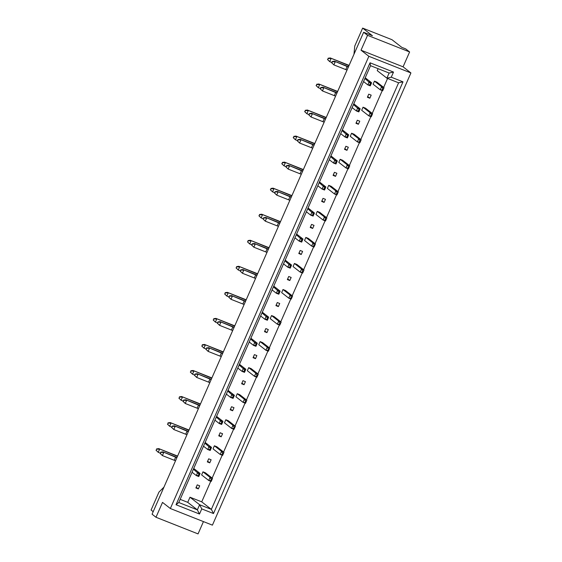 <?xml version="1.0" encoding="UTF-8"?>
<svg xmlns="http://www.w3.org/2000/svg" width="562" height="562" viewBox="0 0 562 562"><rect width="100%" height="100%" fill="white"/><g stroke="black" fill="none" stroke-linecap="round" stroke-linejoin="round"><path stroke-width="0.84" d="M163.956 487.142L158.955 492.101L151.08 510.043L153.18 511.687M363.628 32.266L367.548 35.322L361.022 50.194L368.862 56.305L170.356 508.519L162.516 502.4L155.99 517.265L152.07 514.209L363.628 32.266L372.437 35.743L362.638 28.1L354.762 46.042L353.969 54.282M362.638 28.1L391.981 39.705L401.781 47.349L405.694 48.894L409.614 51.957L367.548 35.322M155.99 517.265L198.049 533.9L203.451 521.599M361.022 50.194L403.08 66.822L409.614 51.957M403.08 66.822L410.92 72.941L212.415 525.147L170.356 508.519M393.505 72.069L391.257 77.198L402.996 81.841L213.49 513.542L201.758 508.898L199.503 514.026L176.025 504.739L370.035 62.789L393.505 72.069L389.122 73.032L370.534 65.684L178.779 502.505L197.367 509.86L199.615 504.732L211.354 509.369L398.606 82.797L386.874 78.16L389.122 73.032M368.862 56.305L410.92 72.941M180.17 499.351L187.736 502.337L189.984 497.215L201.723 501.852L211.354 509.369L213.49 513.542M201.723 501.852L210.757 481.276M212.162 478.079L222.187 455.227M223.592 452.031L233.623 429.185M235.028 425.982L245.053 403.137M246.458 399.94L256.49 377.095M257.895 373.892L267.919 351.046M269.324 347.85L279.356 325.005M280.761 321.801L290.786 298.956M292.191 295.76L302.223 272.914M303.628 269.711L313.652 246.866M315.057 243.669L325.089 220.824M326.494 217.62L336.519 194.775M337.924 191.572L347.955 168.726M349.36 165.53L359.385 142.685M360.79 139.481L370.822 116.636M372.227 113.44L382.251 90.594M383.656 87.391L387.59 78.441M189.984 497.215L199.615 504.732L201.758 508.898M187.736 502.337L197.367 509.86L199.503 514.026M378.1 68.676L377.235 70.636L386.874 78.16L391.257 77.198M202.959 471.834L201.61 474.911L208.741 480.482L210.09 477.405L202.959 471.834L205.404 472.804L212.541 478.367L211.186 481.444L208.741 480.482L211.424 480.742L211.972 479.491L211.27 479.21L210.715 480.461M197.248 484.858L195.892 487.935L198.337 488.905L199.693 485.828L197.248 484.858M208.678 458.817L207.329 461.894L209.774 462.856L211.122 459.779L208.678 458.817M214.396 445.792L213.047 448.869L220.178 454.433L221.526 451.356L214.396 445.792L216.841 446.762L223.971 452.326L222.622 455.403L220.178 454.433L222.854 454.693L223.409 453.443L222.7 453.162L222.152 454.419M220.114 432.768L218.758 435.845L221.203 436.814L222.559 433.738L220.114 432.768M225.826 419.744L224.477 422.821L231.607 428.392L232.956 425.315L225.826 419.744L228.27 420.713L235.408 426.277L234.052 429.354L231.607 428.392L234.291 428.651L234.839 427.394L234.136 427.12L233.581 428.37M231.544 406.726L230.195 409.796L232.64 410.766L233.989 407.689L231.544 406.726M237.262 393.702L235.914 396.779L243.044 402.343L244.393 399.266L237.262 393.702L239.707 394.664L246.837 400.235L245.489 403.312L243.044 402.343L245.72 402.603L246.275 401.352L245.566 401.071L245.018 402.329M242.981 380.678L241.625 383.755L244.07 384.724L245.425 381.647L242.981 380.678M248.692 367.653L247.343 370.73L254.474 376.294L255.822 373.224L248.692 367.653L251.137 368.623L258.274 374.187L256.918 377.264L254.474 376.294L257.157 376.561L257.705 375.304L257.003 375.03L256.448 376.28M254.41 354.629L253.062 357.706L255.506 358.675L256.855 355.598L254.41 354.629M260.129 341.612L258.78 344.689L265.91 350.252L267.259 347.175L260.129 341.612L262.573 342.574L269.704 348.145L268.355 351.222L265.91 350.252L268.587 350.512L269.142 349.262L268.432 348.981L267.884 350.231M265.847 328.587L264.491 331.664L266.936 332.627L268.292 329.557L265.847 328.587M271.558 315.563L270.21 318.64L277.34 324.204L278.689 321.127L271.558 315.563L274.003 316.532L281.14 322.096L279.785 325.173L277.34 324.204L280.024 324.471L280.571 323.213L279.869 322.932L279.314 324.19M277.277 302.539L275.928 305.616L278.373 306.585L279.721 303.508L277.277 302.539M282.995 289.521L281.646 292.591L288.777 298.162L290.125 295.085L282.995 289.521L285.44 290.484L292.57 296.055L291.221 299.125L288.777 298.162L291.453 298.422L292.008 297.172L291.299 296.891L290.751 298.141M288.713 276.497L287.358 279.574L289.802 280.536L291.158 277.459L288.713 276.497M294.425 263.473L293.076 266.55L300.206 272.113L301.555 269.036L294.425 263.473L296.869 264.442L304.007 270.006L302.651 273.083L300.206 272.113L302.89 272.38L303.438 271.123L302.735 270.842L302.18 272.099M300.143 250.448L298.794 253.525L301.239 254.495L302.588 251.418L300.143 250.448M305.861 237.424L304.513 240.501L311.643 246.072L312.992 242.995L305.861 237.424L308.306 238.393L315.437 243.957L314.088 247.034L311.643 246.072L314.32 246.332L314.875 245.081L314.165 244.8L313.617 246.051M311.58 224.407L310.224 227.484L312.669 228.446L314.025 225.369L311.58 224.407M317.291 211.382L315.942 214.459L323.073 220.023L324.429 216.946L317.291 211.382L319.736 212.352L326.873 217.916L325.517 220.992L323.073 220.023L325.756 220.283L326.304 219.032L325.602 218.751L325.047 220.009M323.01 198.358L321.661 201.435L324.105 202.404L325.454 199.327L323.01 198.358M328.728 185.334L327.379 188.41L334.509 193.981L335.858 190.904L328.728 185.334L331.173 186.303L338.303 191.867L336.954 194.944L334.509 193.981L337.186 194.241L337.741 192.984L337.031 192.71L336.483 193.96M334.446 172.316L333.09 175.386L335.535 176.356L336.891 173.279L334.446 172.316M340.158 159.292L338.809 162.369L345.939 167.933L347.295 164.856L340.158 159.292L342.602 160.254L349.74 165.825L348.384 168.902L345.939 167.933L348.623 168.193L349.171 166.942L348.468 166.661L347.913 167.919M345.876 146.268L344.527 149.344L346.972 150.314L348.321 147.237L345.876 146.268M351.594 133.243L350.245 136.32L357.376 141.884L358.725 138.814L351.594 133.243L354.039 134.213L361.169 139.776L359.821 142.853L357.376 141.884L360.052 142.151L360.607 140.893L359.898 140.619L359.35 141.87M357.313 120.219L355.957 123.296L358.401 124.265L359.757 121.188L357.313 120.219M363.024 107.201L361.675 110.278L368.805 115.842L370.161 112.765L363.024 107.201L365.469 108.164L372.606 113.735L371.25 116.812L368.805 115.842L371.489 116.102L372.037 114.852L371.334 114.571L370.779 115.821M368.742 94.177L367.393 97.254L369.838 98.217L371.187 95.147L368.742 94.177M374.461 81.153L373.112 84.23L380.242 89.794L381.591 86.717L374.461 81.153L376.905 82.122L384.036 87.686L382.687 90.763L380.242 89.794L382.919 90.06L383.474 88.803L382.764 88.529L382.216 89.779M196.201 487.233L198.337 488.905M207.638 461.191L209.774 462.856M219.068 435.143L221.203 436.814M230.504 409.101L232.64 410.766M241.934 383.052L244.07 384.724M253.371 357.01L255.506 358.675M264.8 330.962L266.936 332.627M276.237 304.913L278.373 306.585M287.667 278.871L289.802 280.536M299.103 252.823L301.239 254.495M310.533 226.781L312.669 228.446M321.97 200.732L324.105 202.404M333.399 174.691L335.535 176.356M344.836 148.642L346.972 150.314M356.266 122.6L358.401 124.265M367.703 96.552L369.838 98.217M176.025 504.739L178.779 502.505M370.035 62.789L370.534 65.684M398.606 82.797L402.996 81.841M160.929 452.347L160.381 453.597L160.929 452.347L163.732 452.494L162.383 455.571L160.142 453.415M160.69 452.164L162.917 451.862L174.81 456.562A8.528 0.829 -156.3 0 1 176.981 457.461M193.721 468.469L200.114 473.457L198.765 476.534L196.321 475.564L192.063 472.249M198.843 474.3L198.295 475.55L199.004 475.831L199.552 474.574L193.419 469.172M198.295 475.55L196.321 475.564L197.669 472.494L200.114 473.457L199.552 474.574M175.52 460.791A5.718 0.555 23.7 0 0 174.276 460.278L162.383 455.571L160.381 453.597M176.875 457.714A5.718 0.555 23.7 0 0 175.625 457.201L162.917 451.862M198.765 476.534L199.004 475.831M156.784 449.108L156.229 450.366L156.784 449.108L159.587 449.263L158.231 452.333L155.997 450.176M156.545 448.926L158.765 448.624L177.592 456.07M177.48 456.337L158.765 448.624M160.261 453.141L158.231 452.333L156.229 450.366M211.27 479.21L210.09 477.405L212.541 478.367L211.972 479.491M211.186 481.444L211.424 480.742M172.365 426.298L171.81 427.556L172.365 426.298L175.161 426.453L173.813 429.53L171.579 427.373M172.127 426.115L174.346 425.813L186.247 430.52A8.528 0.829 -156.3 0 1 188.418 431.412M205.158 442.427L211.551 447.415L210.202 450.492L207.75 449.523L203.5 446.2M210.279 448.251L209.731 449.502L210.434 449.783L210.982 448.532L204.849 443.123M209.731 449.502L207.75 449.523L209.106 446.446L211.551 447.415L210.982 448.532M186.956 434.742A5.718 0.555 23.7 0 0 185.713 434.229L173.813 429.53L171.81 427.556M188.305 431.665A5.718 0.555 23.7 0 0 187.062 431.152L174.346 425.813M210.202 450.492L210.434 449.783M183.795 400.256L183.247 401.507L183.795 400.256L186.598 400.404L185.249 403.481L183.008 401.324M183.556 400.074L185.783 399.765L197.676 404.471A8.528 0.829 -156.3 0 1 199.847 405.371M216.588 416.379L222.981 421.367L221.632 424.443L219.187 423.474L214.93 420.158M221.709 422.202L221.161 423.46L221.871 423.741L222.419 422.483L216.286 417.081M221.161 423.46L219.187 423.474L220.536 420.397L222.981 421.367L222.419 422.483M198.386 408.693A5.718 0.555 23.7 0 0 197.143 408.188L185.249 403.481L183.247 401.507M199.742 405.623A5.718 0.555 23.7 0 0 198.491 405.111L185.783 399.765M221.632 424.443L221.871 423.741M195.232 374.208L194.677 375.465L195.232 374.208L198.028 374.362L196.679 377.432L194.445 375.276M194.993 374.025L197.213 373.723L209.113 378.423A8.528 0.829 -156.3 0 1 211.284 379.322M228.024 390.33L234.417 395.318L233.068 398.395L230.617 397.432L226.367 394.11M233.146 396.161L232.598 397.411L233.3 397.692L233.848 396.442L227.715 391.033M232.598 397.411L230.617 397.432L231.973 394.355L234.417 395.318L233.848 396.442M209.823 382.652A5.718 0.555 23.7 0 0 208.579 382.139L196.679 377.432L194.677 375.465M211.172 379.575A5.718 0.555 23.7 0 0 209.928 379.062L197.213 373.723M233.068 398.395L233.3 397.692M206.661 348.166L206.113 349.416L206.661 348.166L209.464 348.314L208.116 351.39L205.875 349.234M206.423 347.976L208.65 347.674L220.543 352.381A8.528 0.829 -156.3 0 1 222.714 353.28M239.454 364.288L245.847 369.276L244.498 372.353L242.053 371.384L237.796 368.068M244.575 370.112L244.027 371.37L244.737 371.644L245.285 370.393L239.152 364.991M244.027 371.37L242.053 371.384L243.402 368.307L245.847 369.276L245.285 370.393M221.252 356.603A5.718 0.555 23.7 0 0 220.009 356.097L208.116 351.39L206.113 349.416M222.608 353.526A5.718 0.555 23.7 0 0 221.358 353.02L208.65 347.674M244.498 372.353L244.737 371.644M168.214 423.067L167.666 424.317L168.214 423.067L171.017 423.214L169.668 426.291L167.427 424.134M167.982 422.877L170.202 422.575L189.029 430.021M188.909 430.288L170.202 422.575M171.698 427.092L169.668 426.291L167.666 424.317M222.7 453.162L221.526 451.356L223.971 452.326L223.409 453.443M222.622 455.403L222.854 454.693M179.65 397.018L179.095 398.268L179.65 397.018L182.453 397.165L181.097 400.242L178.864 398.086M179.411 396.835L181.631 396.533L200.458 403.973M200.346 404.247L181.631 396.533M183.128 401.05L181.097 400.242L179.095 398.268M234.136 427.12L232.956 425.315L235.408 426.277L234.839 427.394M234.052 429.354L234.291 428.651M191.08 370.976L190.532 372.227L191.08 370.976L193.883 371.124L192.534 374.201L190.293 372.044M190.848 370.787L193.068 370.484L211.895 377.931M211.776 378.198L193.068 370.484M194.564 375.002L192.534 374.201L190.532 372.227M245.566 401.071L244.393 399.266L246.837 400.235L246.275 401.352M245.489 403.312L245.72 402.603M202.517 344.928L201.962 346.178L202.517 344.928L205.32 345.075L203.964 348.152L201.73 345.995M202.278 344.745L204.498 344.443L223.325 351.882M223.212 352.149L204.498 344.443M205.994 348.96L203.964 348.152L201.962 346.178M257.003 375.03L255.822 373.224L258.274 374.187L257.705 375.304M256.918 377.264L257.157 376.561M218.098 322.117L217.543 323.368L218.098 322.117L220.894 322.265L219.545 325.342L217.311 323.185M217.859 321.935L220.079 321.633L231.98 326.332A8.528 0.829 -156.3 0 1 234.15 327.232M250.891 338.24L257.284 343.227L255.935 346.304L253.483 345.342L249.233 342.019M256.012 344.07L255.464 345.321L256.167 345.602L256.715 344.351L250.582 338.942M255.464 345.321L253.483 345.342L254.839 342.265L257.284 343.227L256.715 344.351M232.689 330.561A5.718 0.555 23.7 0 0 231.446 330.049L219.545 325.342L217.543 323.368M234.038 327.484A5.718 0.555 23.7 0 0 232.794 326.972L220.079 321.633M255.935 346.304L256.167 345.602M229.528 296.076L228.98 297.326L229.528 296.076L232.331 296.223L230.982 299.3L228.741 297.143M229.296 295.886L231.516 295.584L243.409 300.291A8.528 0.829 -156.3 0 1 245.58 301.19M262.321 312.198L268.713 317.186L267.364 320.263L264.92 319.293L260.663 315.97M267.442 318.022L266.894 319.279L267.603 319.553L268.151 318.303L262.018 312.901M266.894 319.279L264.92 319.293L266.269 316.216L268.713 317.186L268.151 318.303M244.119 304.513A5.718 0.555 23.7 0 0 242.875 304L230.982 299.3L228.98 297.326M245.475 301.436A5.718 0.555 23.7 0 0 244.224 300.93L231.516 295.584M267.364 320.263L267.603 319.553M240.965 270.027L240.41 271.277L240.965 270.027L243.76 270.174L242.412 273.251L240.178 271.095M240.726 269.844L242.946 269.542L254.846 274.242A8.528 0.829 -156.3 0 1 257.017 275.141M273.757 286.149L280.15 291.137L278.801 294.214L276.349 293.252L272.099 289.929M278.878 291.98L278.33 293.231L279.033 293.512L279.581 292.254L273.448 286.852M278.33 293.231L276.349 293.252L277.705 290.175L280.15 291.137L279.581 292.254M255.555 278.471A5.718 0.555 23.7 0 0 254.312 277.958L242.412 273.251L240.41 271.277M256.904 275.394A5.718 0.555 23.7 0 0 255.661 274.881L242.946 269.542M278.801 294.214L279.033 293.512M213.946 318.879L213.398 320.136L213.946 318.879L216.749 319.033L215.401 322.11L213.16 319.954M213.715 318.696L215.934 318.394L234.761 325.841M234.642 326.108L215.934 318.394M217.431 322.911L215.401 322.11L213.398 320.136M268.432 348.981L267.259 347.175L269.704 348.145L269.142 349.262M268.355 351.222L268.587 350.512M225.383 292.837L224.828 294.088L225.383 292.837L228.186 292.985L226.83 296.062L224.596 293.905M225.144 292.654L227.364 292.352L246.191 299.792M246.079 300.059L227.364 292.352M228.86 296.862L226.83 296.062L224.828 294.088M279.869 322.932L278.689 321.127L281.14 322.096L280.571 323.213M279.785 325.173L280.024 324.471M236.813 266.788L236.265 268.046L236.813 266.788L239.616 266.943L238.267 270.02L236.026 267.856M236.581 266.606L238.801 266.304L257.628 273.75M257.508 274.017L238.801 266.304M240.297 270.821L238.267 270.02L236.265 268.046M291.299 296.891L290.125 295.085L292.57 296.055L292.008 297.172M291.221 299.125L291.453 298.422M252.394 243.978L251.846 245.236L252.394 243.978L255.197 244.133L253.848 247.21L251.607 245.053M252.162 243.796L254.382 243.494L266.276 248.2A8.528 0.829 -156.3 0 1 268.446 249.092M285.187 260.108L291.58 265.095L290.231 268.172L287.786 267.203L283.529 263.88M290.308 265.931L289.76 267.182L290.47 267.463L291.018 266.212L284.885 260.803M289.76 267.182L287.786 267.203L289.135 264.126L291.58 265.095L291.018 266.212M266.985 252.422A5.718 0.555 23.7 0 0 265.742 251.909L253.848 247.21L251.846 245.236M268.341 249.345A5.718 0.555 23.7 0 0 267.091 248.833L254.382 243.494M290.231 268.172L290.47 267.463M263.831 217.937L263.276 219.187L263.831 217.937L266.627 218.084L265.278 221.161L263.044 219.004M263.592 217.754L265.812 217.452L277.712 222.152A8.528 0.829 -156.3 0 1 279.883 223.051M296.624 234.059L303.016 239.047L301.668 242.124L299.216 241.154L294.966 237.838M301.745 239.89L301.197 241.14L301.899 241.421L302.447 240.164L296.315 234.761M301.197 241.14L299.216 241.154L300.572 238.084L303.016 239.047L302.447 240.164M278.422 226.381A5.718 0.555 23.7 0 0 277.178 225.868L265.278 221.161L263.276 219.187M279.771 223.304A5.718 0.555 23.7 0 0 278.527 222.791L265.812 217.452M301.668 242.124L301.899 241.421M275.261 191.888L274.713 193.145L275.261 191.888L278.064 192.042L276.715 195.119L274.474 192.963M275.029 191.705L277.249 191.403L289.142 196.11A8.528 0.829 -156.3 0 1 291.313 197.002M308.053 208.017L314.446 213.005L313.097 216.082L310.653 215.113L306.395 211.79M313.175 213.841L312.627 215.091L313.336 215.372L313.884 214.122L307.751 208.713M312.627 215.091L310.653 215.113L312.001 212.036L314.446 213.005L313.884 214.122M289.852 200.332A5.718 0.555 23.7 0 0 288.608 199.819L276.715 195.119L274.713 193.145M291.207 197.255A5.718 0.555 23.7 0 0 289.957 196.742L277.249 191.403M313.097 216.082L313.336 215.372M286.697 165.846L286.142 167.097L286.697 165.846L289.493 165.994L288.144 169.071L285.91 166.914M286.458 165.664L288.678 165.354L300.579 170.061A8.528 0.829 -156.3 0 1 302.749 170.96M319.49 181.969L325.883 186.956L324.534 190.033L322.082 189.064L317.832 185.748M324.611 187.792L324.063 189.05L324.766 189.331L325.314 188.073L319.181 182.671M324.063 189.05L322.082 189.064L323.438 185.987L325.883 186.956L325.314 188.073M301.288 174.283A5.718 0.555 23.7 0 0 300.045 173.777L288.144 169.071L286.142 167.097M302.637 171.213A5.718 0.555 23.7 0 0 301.394 170.7L288.678 165.354M324.534 190.033L324.766 189.331M298.127 139.798L297.579 141.055L298.127 139.798L300.93 139.952L299.581 143.029L297.34 140.865M297.895 139.615L300.115 139.313L312.008 144.02A8.528 0.829 -156.3 0 1 314.179 144.912M330.92 155.92L337.312 160.915L335.964 163.985L333.519 163.022L329.262 159.699M336.041 161.751L335.493 163.001L336.202 163.282L336.75 162.032L330.618 156.622M335.493 163.001L333.519 163.022L334.868 159.945L337.312 160.915L336.75 162.032M312.718 148.242A5.718 0.555 23.7 0 0 311.474 147.729L299.581 143.029L297.579 141.055M314.074 145.165A5.718 0.555 23.7 0 0 312.823 144.652L300.115 139.313M335.964 163.985L336.202 163.282M309.564 113.756L309.009 115.006L309.564 113.756L312.36 113.903L311.011 116.98L308.777 114.824M309.325 113.573L311.545 113.264L323.445 117.971A8.528 0.829 -156.3 0 1 325.616 118.87M342.356 129.878L348.749 134.866L347.4 137.943L344.949 136.973L340.698 133.658M347.478 135.702L346.93 136.959L347.632 137.233L348.18 135.983L342.047 130.581M346.93 136.959L344.949 136.973L346.304 133.897L348.749 134.866L348.18 135.983M324.155 122.193A5.718 0.555 23.7 0 0 322.911 121.687L311.011 116.98L309.009 115.006M325.503 119.116A5.718 0.555 23.7 0 0 324.26 118.61L311.545 113.264M347.4 137.943L347.632 137.233M320.993 87.707L320.445 88.965L320.993 87.707L323.796 87.862L322.447 90.932L320.207 88.775M320.762 87.524L322.981 87.222L334.875 91.922A8.528 0.829 -156.3 0 1 337.045 92.821M353.786 103.83L360.179 108.817L358.83 111.894L356.385 110.932L352.128 107.609M358.907 109.66L358.359 110.911L359.069 111.192L359.617 109.941L353.484 104.532M358.359 110.911L356.385 110.932L357.734 107.855L360.179 108.817L359.617 109.941M335.584 96.151A5.718 0.555 23.7 0 0 334.341 95.638L322.447 90.932L320.445 88.965M336.94 93.074A5.718 0.555 23.7 0 0 335.69 92.561L322.981 87.222M358.83 111.894L359.069 111.192M332.43 61.665L331.875 62.916L332.43 61.665L335.226 61.813L333.877 64.89L331.643 62.733M332.191 61.476L334.411 61.174L346.311 65.88A8.528 0.829 -156.3 0 1 348.482 66.78M365.223 77.788L371.615 82.776L370.267 85.853L367.815 84.883L363.565 81.567M370.344 83.612L369.796 84.869L370.498 85.143L371.046 83.893L364.914 78.49M369.796 84.869L367.815 84.883L369.171 81.806L371.615 82.776L371.046 83.893M347.021 70.102A5.718 0.555 23.7 0 0 345.778 69.59L333.877 64.89L331.875 62.916M348.37 67.026A5.718 0.555 23.7 0 0 347.126 66.52L334.411 61.174M370.267 85.853L370.498 85.143M248.249 240.747L247.694 241.997L248.249 240.747L251.052 240.894L249.697 243.971L247.463 241.815M248.011 240.564L250.231 240.255L269.058 247.702M268.945 247.968L250.231 240.255M251.727 244.772L249.697 243.971L247.694 241.997M302.735 270.842L301.555 269.036L304.007 270.006L303.438 271.123M302.651 273.083L302.89 272.38M259.679 214.698L259.131 215.956L259.679 214.698L262.482 214.853L261.133 217.923L258.892 215.766M259.447 214.515L261.667 214.213L280.494 221.66M280.375 221.927L261.667 214.213M263.164 218.73L261.133 217.923L259.131 215.956M314.165 244.8L312.992 242.995L315.437 243.957L314.875 245.081M314.088 247.034L314.32 246.332M271.116 188.656L270.561 189.907L271.116 188.656L273.919 188.804L272.563 191.881L270.329 189.724M270.877 188.467L273.097 188.165L291.924 195.611M291.811 195.878L273.097 188.165M274.593 192.682L272.563 191.881L270.561 189.907M325.602 218.751L324.429 216.946L326.873 217.916L326.304 219.032M325.517 220.992L325.756 220.283M282.546 162.608L281.998 163.858L282.546 162.608L285.348 162.755L284 165.832L281.759 163.675M282.314 162.425L284.534 162.123L303.361 169.569M303.241 169.836L284.534 162.123M286.03 166.64L284 165.832L281.998 163.858M337.031 192.71L335.858 190.904L338.303 191.867L337.741 192.984M336.954 194.944L337.186 194.241M293.982 136.566L293.427 137.816L293.982 136.566L296.785 136.714L295.429 139.79L293.195 137.634M293.743 136.376L295.963 136.074L314.79 143.521M314.678 143.788L295.963 136.074M297.46 140.591L295.429 139.79L293.427 137.816M348.468 166.661L347.295 164.856L349.74 165.825L349.171 166.942M348.384 168.902L348.623 168.193M305.412 110.517L304.864 111.768L305.412 110.517L308.215 110.665L306.866 113.742L304.625 111.585M305.18 110.335L307.4 110.033L326.227 117.472M326.108 117.746L307.4 110.033M308.896 114.55L306.866 113.742L304.864 111.768M359.898 140.619L358.725 138.814L361.169 139.776L360.607 140.893M359.821 142.853L360.052 142.151M316.849 84.469L316.294 85.726L316.849 84.469L319.652 84.623L318.296 87.7L316.062 85.543M316.61 84.286L318.83 83.984L337.657 91.43M337.544 91.697L318.83 83.984M320.326 88.501L318.296 87.7L316.294 85.726M371.334 114.571L370.161 112.765L372.606 113.735L372.037 114.852M371.25 116.812L371.489 116.102M328.278 58.427L327.73 59.677L328.278 58.427L331.081 58.574L329.732 61.651L327.491 59.495M328.046 58.244L330.266 57.942L349.093 65.382M348.974 65.649L330.266 57.942M331.763 62.452L329.732 61.651L327.73 59.677M382.764 88.529L381.591 86.717L384.036 87.686L383.474 88.803M382.687 90.763L382.919 90.06M174.276 460.278L175.625 457.201M185.713 434.229L187.062 431.152M197.143 408.188L198.491 405.111M208.579 382.139L209.928 379.062M220.009 356.097L221.358 353.02M231.446 330.049L232.794 326.972M242.875 304L244.224 300.93M254.312 277.958L255.661 274.881M265.742 251.909L267.091 248.833M277.178 225.868L278.527 222.791M288.608 199.819L289.957 196.742M300.045 173.777L301.394 170.7M311.474 147.729L312.823 144.652M322.911 121.687L324.26 118.61M334.341 95.638L335.69 92.561M345.778 69.59L347.126 66.52"/></g></svg>
